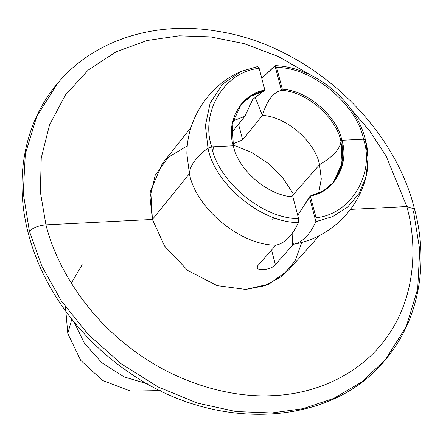 <?xml version="1.0" encoding="UTF-8"?>
<svg xmlns="http://www.w3.org/2000/svg" width="443" height="443" viewBox="0 0 443 443"><rect width="100%" height="100%" fill="white"/><g stroke="black" fill="none" stroke-linecap="round" stroke-linejoin="round"><path stroke-width="0.66" d="M332.992 183.114L342.096 163.174L340.944 141.367C340.124 148.937 332.986 156.706 319.53 164.674C315.305 142.303 287.119 116.747 262.361 115.396C266.896 100.655 273.253 92.294 281.432 90.311C273.253 92.294 266.896 100.655 262.361 115.396L242.653 139.888L238.533 124.195L242.653 139.888L262.361 115.396L254.941 96.707L262.361 115.396C287.119 116.747 315.305 142.303 319.53 164.674L321.286 178.928L318.639 193.281L321.286 178.928L319.53 164.674L291.5 196.675L319.53 164.674C332.986 156.706 340.124 148.937 340.944 141.367L341.846 140.287L343.004 162.094L333.895 182.04L323.191 190.988L310.338 195.956L309.43 197.03L315.887 221.644L316.053 217.746L310.338 195.956C334.698 192.179 349.632 163.395 341.846 140.287L363.504 139.191C375.033 172.853 351.543 214.257 316.053 217.746C351.543 214.257 375.033 172.853 363.504 139.191L365.409 140.126L368.028 158.035L366.128 176.364L359.262 193.159L347.733 206.964L332.715 216.583L315.887 221.644L316.053 217.746L310.338 195.956L297.718 215.304L309.43 197.03L315.887 221.644C309.707 234.962 302.198 242.504 293.366 244.265L293.914 244.171M275.38 264.643L293.366 244.265L291.782 233.97L293.366 244.265L293.875 244.176C328.59 238.356 358.132 210.597 366.128 176.364L359.262 193.159L347.733 206.964L332.715 216.583L315.887 221.644C309.707 234.962 302.198 242.504 293.366 244.265L275.38 264.643L271.559 250.073L275.38 264.643C271.277 270.595 252.731 271.537 257.915 265.529L257.233 267.6M319.425 235.526L288.476 270.108L268.807 284.185L245.743 289.434L217.153 285.641L187.76 270.49L164.724 246.319L152.409 219.44L189.41 173.7C195.59 207.479 239.691 245.289 275.9 245.151L257.915 265.529L275.9 245.151C284.738 243.384 292.242 235.848 298.421 222.524C260.678 222.868 214.434 183.419 207.988 148.1L211.704 146.882L233.361 145.786C237.747 169.065 267.195 195.601 292.873 196.842C267.195 195.601 237.747 169.065 233.361 145.786C225.576 122.683 240.51 93.894 264.875 90.117L259.155 68.311M147.48 383.86L124.034 376.893L101.752 362.645L84.391 343.17L74.059 322L84.391 343.17L101.752 362.645L124.034 376.893L147.48 383.86M65.481 306.949L67.785 333.441L71.783 319.165L67.785 333.441L80.659 360.309L102.599 380.493L130.452 391.091L160.239 390.588M298.593 218.637L292.873 196.842L298.588 218.632C262.223 218.787 217.917 180.816 211.704 146.882C217.917 180.816 262.223 218.787 298.588 218.632L298.421 222.524C260.678 222.868 214.434 183.419 207.988 148.1C196.077 157.088 189.886 165.616 189.41 173.7C195.59 207.479 239.691 245.289 275.9 245.151C284.738 243.384 292.242 235.848 298.421 222.524M366.128 176.364C368.947 164.685 368.714 152.503 365.425 139.822L365.409 140.126L363.504 139.191C357.296 105.257 312.985 67.286 276.62 67.441C312.985 67.286 357.296 105.257 363.504 139.191L341.846 140.287C337.466 117.013 308.018 90.472 282.341 89.231L281.432 90.311L274.976 65.702L276.62 67.441L282.341 89.231C308.018 90.472 337.466 117.013 341.846 140.287L340.944 141.367C336.558 118.087 307.11 91.551 281.432 90.311L274.976 65.702L276.62 67.441L282.341 89.231L281.432 90.311C307.11 91.551 336.558 118.087 340.944 141.367L342.744 156.661L340.218 170.428L333.441 182.571M276.371 218.371L271.919 219.263M385.443 359.622C330.55 427.916 213.443 432.434 128.614 372.103C79.59 338.817 42.284 287.496 28.474 233.943L29.399 231.235L41.747 265.916L61.378 301.035L88.201 334.426L121.183 363.781L158.422 387.093L197.495 403.119L235.936 411.553L271.731 412.976L302.984 408.69L333.513 398.506L361.582 382.065L385.443 359.622L406.248 326.596L417.688 288.997L419.742 249.802L413.601 211.765L414.526 209.057C429.284 264.045 418.635 320.732 385.443 359.622L361.582 382.065L333.513 398.506L302.984 408.69L271.731 412.976L235.936 411.553L197.495 403.119L158.422 387.093L121.183 363.781L88.201 334.426L61.378 301.035L41.747 265.916L29.399 231.235C33.092 227.691 38.602 225.559 45.939 224.834C56.422 267.04 87.038 316.003 132.158 349.344C176.818 383.333 231.418 398.285 273.586 395.56C316.053 393.993 361.482 373.975 387.37 336.409C414.039 299.435 418.502 248.695 406.857 206.543L414.526 209.057C393.14 122.113 307.143 44.621 217.336 31.215C154.945 20.489 93.357 40.18 57.557 83.378L36.752 116.404L25.312 154.003L23.258 193.203L29.399 231.235C33.092 227.691 38.602 225.559 45.939 224.834C56.422 267.04 87.038 316.003 132.158 349.344C176.818 383.333 231.418 398.285 273.586 395.56C316.053 393.993 361.482 373.975 387.37 336.409C414.039 299.435 418.502 248.695 406.857 206.543L350.441 209.401L406.857 206.543L414.526 209.057M292.109 233.522L292.601 245.134M301.838 242.376L294.922 261.254L281.914 276.321L264.659 285.807L245.743 289.434L217.153 285.641L187.76 270.49L164.724 246.319L152.409 219.44L45.939 224.834L40.363 191.952L41.238 157.979L49.527 124.915L65.426 94.968L88.151 70.138L116.094 51.809L147.159 40.485L179.21 35.817L210.503 36.869L244.065 43.619L278.392 56.56L311.634 75.592L278.392 56.56L244.065 43.619L210.503 36.869L179.21 35.817L147.159 40.485L116.094 51.809L88.151 70.138L65.426 94.968L49.527 124.915L41.238 157.979L40.363 191.952L45.939 224.834L152.409 219.44L189.41 173.7L186.868 154.026C186.713 118.824 209.063 84.995 241.435 71.306L222.757 83.993L210.148 103.025L205.386 125.557L207.988 148.1C196.077 157.088 189.886 165.616 189.41 173.7L186.868 153.987M242.653 139.888L232.885 143.831L242.653 139.888M274.976 65.702L261.78 78.322L275.297 65.636C314.94 67.186 356.072 101.048 365.425 139.822M231.545 132.872L244.901 116.282L252.781 99.321L263.292 91.352L252.781 99.321L244.901 116.282L231.545 132.872M263.967 91.197L264.875 90.117L259.161 68.327L257.51 66.583L241.435 71.306L222.757 83.993L210.148 103.025L205.386 125.557L207.988 148.1L211.704 146.882C200.181 113.22 223.665 71.816 259.161 68.327C223.665 71.816 200.181 113.22 211.704 146.882L233.361 145.786L232.21 123.979L241.313 104.039L252.023 95.084L264.875 90.117L263.967 91.197L251.419 95.987L240.865 104.581L251.419 95.987L263.967 91.197M232.824 120.978L244.901 116.282L232.824 120.978M257.51 66.583L241.435 71.306L257.688 66.528M293.565 194.316L282.961 178.141L268.541 163.639L251.402 152.276L233.162 145.005L251.402 152.276L268.541 163.639L282.961 178.141L293.565 194.316M187.295 145.869L168.329 157.226L155.188 175.317L150.005 197.296L152.409 219.44L150.703 190.501L162.227 163.744L191.055 127.379M348.99 106.879L369.484 130.691L386.052 155.881L406.857 206.543L386.052 155.881L369.484 130.691L348.99 106.879M28.474 233.943L29.399 231.235L23.258 193.203L25.312 154.003L36.752 116.404L57.557 83.378C24.365 122.268 13.716 178.955 28.474 233.943M341.027 169.63L342.744 156.689M263.723 91.247L252.333 94.907M213.327 146.799L212.945 151.146M82.193 264.704L71.295 283.166"/></g></svg>
